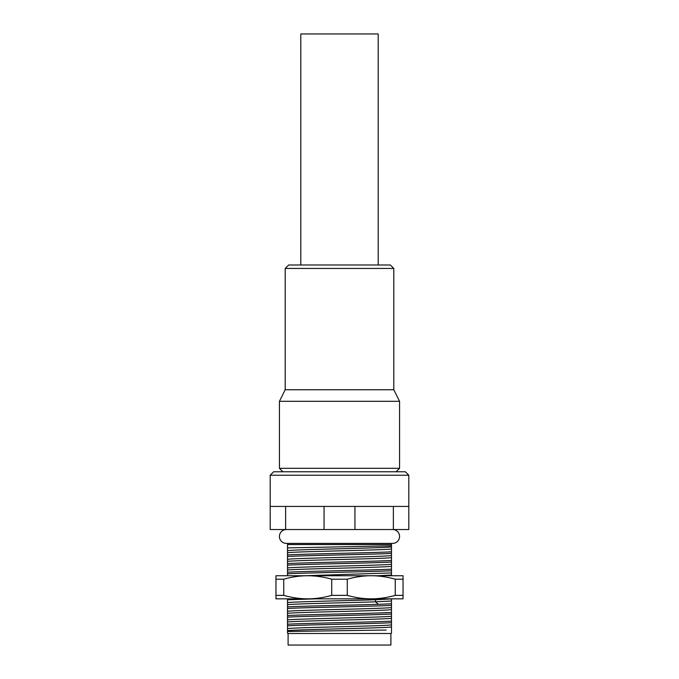 <?xml version="1.0" encoding="UTF-8"?>
<svg xmlns="http://www.w3.org/2000/svg" width="679" height="679" viewBox="0 0 679 679"><rect width="100%" height="100%" fill="white"/><g stroke="black" fill="none" stroke-linecap="round" stroke-linejoin="round"><path stroke-width="1.02" d="M288.091 633.499L390.909 633.499L390.909 645.05L288.091 645.05L288.091 633.499L287.514 633.184L287.514 631.487L386.232 630.036M390.909 633.499L391.486 633.184L391.486 630.036L391.486 633.184M287.786 543.395L287.514 544.55L391.486 544.55L391.486 555.592C382.022 556.822 296.978 558.053 287.514 559.284L287.514 565.149C305.508 564.122 373.212 563.095 391.486 562.059L391.486 564.257C382.022 565.488 296.978 566.719 287.514 567.95L287.514 573.814C305.465 572.787 373.323 571.752 391.486 570.725L391.486 575.741M391.486 544.55L391.486 543.667A3.463 3.463 0 0 1 391.214 543.395M391.486 629.789L391.486 598.844M391.486 564.257L391.486 570.725M391.486 555.592L391.486 562.059M391.486 551.815C373.637 552.833 305.499 553.877 287.514 554.904L287.514 556.483C305.677 555.447 373.399 554.42 391.486 553.393M391.486 560.472C373.399 561.508 305.677 562.535 287.514 563.562M391.486 569.138C373.212 570.173 305.508 571.2 287.514 572.227M287.514 598.844L287.514 599.803L315.777 598.844M391.486 603.792L378.381 604.318C351.739 605.176 302.511 606.033 287.514 606.882L287.514 608.469C305.312 607.442 373.526 606.406 391.486 605.379M391.486 612.458C373.526 613.485 305.312 614.529 287.514 615.547L287.514 617.135C305.423 616.108 373.289 615.072 391.486 614.045M391.486 621.124C373.289 622.159 305.423 623.186 287.514 624.213L287.514 625.792C305.66 624.765 373.501 623.729 391.486 622.702M287.514 565.149L287.514 567.95M287.514 556.483L287.514 559.284M391.486 546.934C382.022 548.157 296.978 549.387 287.514 550.618L287.514 554.904M391.486 545.857L287.514 547.894L287.514 550.618M391.486 566.337C382.022 567.568 296.978 568.798 287.514 570.029M391.486 557.671C382.022 558.902 296.978 560.133 287.514 561.363M391.486 549.014C382.022 550.236 296.978 551.467 287.514 552.698M287.514 573.814L287.514 575.741M287.514 599.803L287.514 606.882M287.514 608.469L287.514 615.547M287.514 617.135L287.514 624.213M287.514 625.792L287.514 631.487M287.514 630.036L287.514 633.184M287.514 547.894L287.514 544.55M393.795 529.527A3.463 3.463 0 0 0 393.319 529.561M270.191 506.424L270.191 529.527L408.809 529.527L408.809 475.232L270.191 475.232L270.191 506.424L408.809 506.424M354.939 529.527L354.939 506.424M324.061 529.527L324.061 506.424M285.63 529.527L285.63 506.424M408.809 475.232L405.346 471.769L273.654 471.769L270.191 475.232M393.37 529.527L393.37 506.424M287.514 602.604C294.813 601.653 347.741 600.694 375.462 599.744L391.486 598.912M304.93 575.741L391.486 572.923M287.514 604.683C294.813 603.733 347.741 602.774 375.462 601.823L391.486 600.991M377.982 575.741L391.486 575.003M287.514 630.672C296.978 629.45 382.022 628.219 391.486 626.989M287.514 622.015C296.978 620.784 382.022 619.554 391.486 618.323M287.514 613.349C296.978 612.119 382.022 610.888 391.486 609.657M287.514 628.593C296.978 627.371 382.022 626.14 391.486 624.909M287.514 619.935C296.978 618.705 382.022 617.474 391.486 616.243M287.514 611.27C296.978 610.039 382.022 608.808 391.486 607.578M392.64 529.527A6.934 6.934 0 0 1 399.575 536.461A6.934 6.934 0 0 1 392.64 543.395L286.36 543.395A6.934 6.934 0 0 1 279.425 536.461A6.934 6.934 0 0 1 285.681 529.561M347.275 579.204L331.725 579.204C323.611 576.912 315.616 575.758 307.731 575.741L371.269 575.741C379.145 575.758 387.149 576.912 395.254 579.204L403.037 579.204L403.037 575.741L371.269 575.741C363.384 575.758 355.389 576.912 347.275 579.204L347.275 595.373C355.389 597.664 363.384 598.819 371.269 598.844L275.963 598.844L275.963 595.373L283.746 595.373C291.851 597.664 299.846 598.819 307.731 598.844C315.616 598.819 323.611 597.664 331.725 595.373L347.275 595.373M275.963 579.204L283.746 579.204C291.851 576.912 299.846 575.758 307.731 575.741L275.963 575.741L275.963 595.373M403.037 598.844L371.269 598.844C379.145 598.819 387.149 597.664 395.254 595.373L403.037 595.373L403.037 598.844M395.254 579.204L395.254 595.373M403.037 579.204L403.037 595.373M283.746 579.204L283.746 595.373M331.725 579.204L331.725 595.373M393.795 389.754L393.795 268.451L390.332 264.988L288.668 264.988L285.205 268.451L285.205 389.754L393.795 389.754L399.575 401.306L399.575 468.306L279.425 468.306L282.897 471.769M396.103 471.769L399.575 468.306M399.575 401.306L279.425 401.306L279.425 468.306M279.425 401.306L285.205 389.754M393.795 268.451L285.205 268.451M378.203 264.988L378.203 33.95L300.797 33.95L300.797 264.988M378.381 604.318L375.462 601.823L375.462 599.744L376.514 598.844"/></g></svg>
